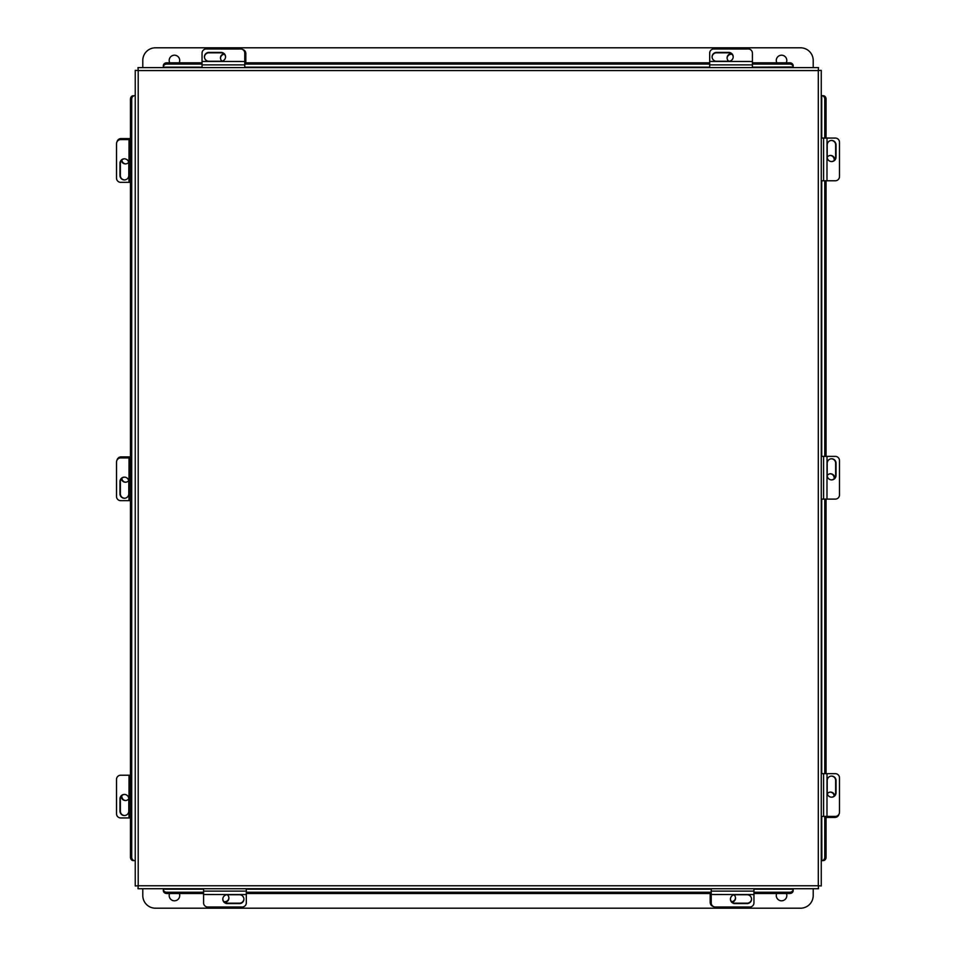 <?xml version="1.0" encoding="UTF-8"?>
<svg xmlns="http://www.w3.org/2000/svg" width="956" height="956" viewBox="0 0 956 956"><rect width="100%" height="100%" fill="white"/><g stroke="black" fill="none" stroke-linecap="round" stroke-linejoin="round"><path stroke-width="1.43" d="M135.238 70.362L138.202 70.565L135.238 70.362L135.238 885.961L138.202 885.758L135.238 885.961M818.503 67.601L818.3 70.565L818.503 67.601L138.011 67.601L138.202 70.565L138.011 67.601M821.264 885.961L818.3 885.758L821.264 885.961L821.264 70.362L818.3 70.565L821.264 70.362M822.985 95.696L821.264 95.696L821.264 138.058L835.317 138.058A4.218 4.171 90 0 1 839.488 142.277L839.488 176.561A4.218 4.171 90 0 1 835.317 180.78L821.264 180.78L821.264 456.382L835.317 456.382A4.218 4.171 90 0 1 839.488 460.601L839.488 494.885A4.218 4.171 90 0 1 835.317 499.104L821.264 499.104L821.264 773.667L835.317 773.667A4.218 4.171 90 0 1 839.488 777.897L839.488 812.17A4.218 4.171 90 0 1 835.317 816.4L821.264 816.4L821.264 860.627L821.873 860.627L821.718 816.4M138.011 888.722L138.202 885.758L138.011 888.722L818.503 888.722L818.3 885.758L818.503 888.722M793.169 890.43L793.169 888.722L753.949 888.722L753.949 902.87A4.218 4.171 180 0 1 749.731 907.041L715.447 907.041A4.218 4.171 180 0 1 711.228 902.87L711.228 888.722L246.313 888.722L246.313 902.87A4.218 4.171 180 0 1 242.095 907.041L207.811 907.041A4.218 4.171 180 0 1 203.592 902.87L203.592 888.722L163.333 888.722L163.333 890.43M753.949 889.176L793.169 889.176L793.169 890.586A3.382 2.928 180 0 1 789.799 893.502L753.949 893.502M203.592 893.502L166.714 893.502A3.382 2.928 180 0 1 163.333 890.586L163.333 889.176L203.592 889.176M711.228 893.502L246.313 893.502M163.333 889.319A3.382 2.928 -0 0 0 166.714 892.247L166.714 893.502M789.799 893.502L789.799 892.247L753.949 892.247M711.228 892.247L246.313 892.247M203.592 892.247L166.714 892.247M789.799 892.247A3.382 2.928 -0 0 0 793.169 889.319M823.128 860.627L821.873 860.627A3.382 2.928 -90 0 0 824.789 857.245L826.056 857.245A3.382 2.928 90 0 1 823.128 860.627M821.718 138.058L821.718 95.696L823.128 95.696A3.382 2.928 90 0 1 826.056 99.066L826.056 138.058M826.056 180.78L826.056 456.382M826.056 499.104L826.056 773.667M826.056 816.4L826.056 857.245M826.056 99.066L824.789 99.066L824.789 138.058M824.789 180.78L824.789 456.382M824.789 499.104L824.789 773.667M824.789 816.4L824.789 857.245M824.789 99.066A3.382 2.928 -90 0 0 821.873 95.696M163.333 65.88L163.333 67.601M793.169 67.601L793.169 66.992L752.408 67.147M793.169 65.737L793.169 66.992A3.382 2.928 180 0 0 789.799 64.076L789.799 62.809A3.382 2.928 0 0 1 793.169 65.737M202.051 67.147L163.333 67.147L163.333 65.737A3.382 2.928 0 0 1 166.714 62.809L202.051 62.809M244.772 62.809L709.687 62.809M752.408 62.809L789.799 62.809M166.714 62.809L166.714 64.076L202.051 64.076M244.772 64.076L709.687 64.076M752.408 64.076L789.799 64.076M166.714 64.076A3.382 2.928 180 0 0 163.333 66.992M135.238 95.696L135.238 860.627M133.529 860.627L133.374 860.627A3.382 2.928 -90 0 1 130.458 857.245L130.458 99.066A3.382 2.928 -90 0 1 133.374 95.696L133.529 95.696M134.784 860.627L134.641 860.627A3.382 2.928 90 0 1 131.713 857.245L131.713 99.066L130.458 99.066M134.641 95.696A3.382 2.928 90 0 0 131.713 99.066M834.731 478.155A4.218 4.171 90 0 0 827.203 475.502M830.286 473.782A4.218 4.171 -90 0 1 834.098 478.825M834.731 159.831A4.218 4.171 90 0 0 827.203 157.178M830.286 155.458A4.218 4.171 -90 0 1 834.098 160.489M731.448 53.727A4.218 4.171 0 0 0 728.807 61.256M727.086 58.161A4.218 4.171 180 0 1 732.117 54.349M709.687 67.601L709.687 53.13A4.218 4.171 0 0 1 713.905 48.959L748.19 48.959A4.218 4.171 0 0 1 752.408 53.13L752.408 67.601M712.089 57.025A4.469 4.422 180 0 1 716.558 52.807L728.723 52.807A4.469 4.422 180 0 1 733.192 57.025M728.723 61.256A4.469 4.422 0 0 0 733.192 56.834A4.469 4.422 0 0 0 728.723 52.413L716.558 52.413A4.469 4.422 0 0 0 712.089 56.834A4.469 4.422 0 0 0 716.558 61.256L728.723 61.256M752.408 61.483L709.687 61.447L752.408 61.483M831.421 140.46A4.469 4.422 -90 0 1 835.652 144.93L835.652 157.095A4.469 4.422 -90 0 1 831.421 161.564M827.203 157.095A4.469 4.422 90 0 0 831.624 161.564A4.469 4.422 90 0 0 836.034 157.095L836.034 144.93A4.469 4.422 90 0 0 831.624 140.46A4.469 4.422 90 0 0 827.203 144.93L827.203 157.095M827.012 138.058L826.976 180.78L827.012 138.058M831.421 458.784A4.469 4.422 -90 0 1 835.652 463.266L835.652 475.419A4.469 4.422 -90 0 1 831.421 479.888M827.203 475.419A4.469 4.422 90 0 0 831.624 479.888A4.469 4.422 90 0 0 836.034 475.419L836.034 463.266A4.469 4.422 90 0 0 831.624 458.784A4.469 4.422 90 0 0 827.203 463.266L827.203 475.419M827.012 456.382L826.976 499.104L827.012 456.382M242.561 49.461A4.218 4.171 -0 0 1 245.811 53.524L245.811 62.809M220.489 58.161A4.218 4.171 180 0 1 224.421 54.277M223.907 53.799A4.218 4.171 -0 0 0 222.055 61.148M838.986 814.189A4.218 4.171 90 0 1 834.935 817.428L826.056 817.428M830.286 792.118A4.218 4.171 -90 0 1 834.17 796.049M834.66 795.535A4.218 4.171 90 0 0 827.31 793.683M224.552 902.273A4.218 4.171 180 0 0 227.193 894.744M228.914 897.839A4.218 4.171 0 0 1 223.883 901.651M713.439 906.539A4.218 4.171 180 0 1 710.188 902.476L710.188 893.502M735.511 897.839A4.218 4.171 -0 0 1 731.579 901.723M732.093 902.201A4.218 4.171 180 0 0 733.945 894.852M202.051 67.601L202.051 53.13A4.218 4.171 -0 0 1 206.269 48.959L240.554 48.959A4.218 4.171 -0 0 1 244.772 53.13L244.772 67.601M204.453 57.025A4.469 4.422 180 0 1 208.922 52.807L221.075 52.807A4.469 4.422 180 0 1 225.556 57.025M221.075 61.256A4.469 4.422 -0 0 0 225.556 56.834A4.469 4.422 -0 0 0 221.075 52.413L208.922 52.413A4.469 4.422 -0 0 0 204.441 56.834A4.469 4.422 -0 0 0 208.922 61.256L221.075 61.256M244.772 61.483L202.051 61.447L244.772 61.483M831.421 776.081A4.469 4.422 -90 0 1 835.652 780.55L835.652 792.703A4.469 4.422 -90 0 1 831.421 797.173M827.203 792.703A4.469 4.422 90 0 0 831.624 797.185A4.469 4.422 90 0 0 836.034 792.703L836.034 780.55A4.469 4.422 90 0 0 831.624 776.069A4.469 4.422 90 0 0 827.203 780.55L827.203 792.703M827.012 773.667L826.976 816.4L827.012 773.667M243.911 898.975A4.469 4.422 0 0 1 239.442 903.193L227.277 903.193A4.469 4.422 0 0 1 222.808 898.975M227.277 894.744A4.469 4.422 180 0 0 222.808 899.166A4.469 4.422 180 0 0 227.277 903.587L239.442 903.587A4.469 4.422 180 0 0 243.911 899.166A4.469 4.422 180 0 0 239.442 894.744L227.277 894.744M203.592 894.517L246.313 894.553L203.592 894.517M751.547 898.975A4.469 4.422 -0 0 1 747.078 903.193L734.925 903.193A4.469 4.422 -0 0 1 730.444 898.975M734.925 894.744A4.469 4.422 180 0 0 730.444 899.166A4.469 4.422 180 0 0 734.925 903.587L747.078 903.587A4.469 4.422 180 0 0 751.559 899.166A4.469 4.422 180 0 0 747.078 894.744L734.925 894.744M711.228 894.517L753.949 894.553L711.228 894.517M169.738 62.809A5.27 5.27 0 0 1 174.446 55.197A5.27 5.27 0 0 1 179.166 62.809M776.834 62.809A5.27 5.27 0 0 1 781.554 55.197A5.27 5.27 0 0 1 786.262 62.809M142.791 67.601L142.791 60.467A12.667 12.667 0 0 1 155.458 47.8L800.542 47.8A12.667 12.667 0 0 1 813.209 60.467L813.209 67.601M786.418 893.502A5.27 5.27 0 0 1 781.554 900.803A5.27 5.27 0 0 1 776.69 893.502M179.31 893.502A5.27 5.27 0 0 1 174.446 900.803A5.27 5.27 0 0 1 169.582 893.502M813.209 888.722L813.209 895.533A12.667 12.667 0 0 1 800.542 908.2L155.458 908.2A12.667 12.667 0 0 1 142.791 895.533L142.791 888.722M130.458 817.942L120.683 817.942A4.218 4.171 -90 0 1 116.513 813.723L116.513 779.439A4.218 4.171 -90 0 1 120.683 775.22L130.458 775.22M124.579 815.54A4.469 4.422 90 0 1 120.348 811.07L120.348 798.905A4.469 4.422 90 0 1 124.579 794.436M128.797 798.905A4.469 4.422 -90 0 0 124.376 794.436A4.469 4.422 -90 0 0 119.966 798.905L119.966 811.07A4.469 4.422 -90 0 0 124.376 815.54A4.469 4.422 -90 0 0 128.797 811.07L128.797 798.905M128.988 817.942L129.024 775.22L128.988 817.942M121.269 796.169A4.218 4.171 -90 0 0 128.797 798.822M125.714 800.542A4.218 4.171 90 0 1 121.902 795.512M130.458 500.657L120.683 500.657A4.218 4.171 -90 0 1 116.513 496.427L116.513 462.154A4.218 4.171 -90 0 1 120.683 457.924L130.458 457.924M124.579 498.243A4.469 4.422 90 0 1 120.348 493.774L120.348 481.621A4.469 4.422 90 0 1 124.579 477.152M128.797 481.621A4.469 4.422 -90 0 0 124.376 477.14A4.469 4.422 -90 0 0 119.966 481.621L119.966 493.774A4.469 4.422 -90 0 0 124.376 498.255A4.469 4.422 -90 0 0 128.797 493.774L128.797 481.621M128.988 500.657L129.024 457.924L128.988 500.657M117.014 460.147A4.218 4.171 -90 0 1 121.065 456.896L130.458 456.896M125.714 482.218A4.218 4.171 90 0 1 121.83 478.287M121.34 478.789A4.218 4.171 -90 0 0 128.69 480.641M130.458 182.333L120.683 182.333A4.218 4.171 -90 0 1 116.513 178.103L116.513 143.83A4.218 4.171 -90 0 1 120.683 139.6L130.458 139.6M124.579 179.919A4.469 4.422 90 0 1 120.348 175.45L120.348 163.297A4.469 4.422 90 0 1 124.579 158.827M128.797 163.297A4.469 4.422 -90 0 0 124.376 158.816A4.469 4.422 -90 0 0 119.966 163.297L119.966 175.45A4.469 4.422 -90 0 0 124.376 179.931A4.469 4.422 -90 0 0 128.797 175.45L128.797 163.297M128.988 182.333L129.024 139.6L128.988 182.333M117.014 141.811A4.218 4.171 -90 0 1 121.065 138.572L130.458 138.572M125.714 163.882A4.218 4.171 90 0 1 121.83 159.951M121.34 160.465A4.218 4.171 -90 0 0 128.69 162.317M818.3 70.565L138.202 70.565L138.202 885.758L818.3 885.758L818.3 70.565M246.313 889.176L711.228 889.176M821.718 773.667L821.718 499.104M821.718 456.382L821.718 180.78M709.687 67.147L244.772 67.147M130.458 857.245L131.713 857.245M709.687 64.877L752.408 64.877M823.582 138.058L823.582 180.78M823.582 456.382L823.582 499.104M202.051 64.877L244.772 64.877M823.582 773.667L823.582 816.4M246.313 891.123L203.592 891.123M753.949 891.123L711.228 891.123"/></g></svg>
